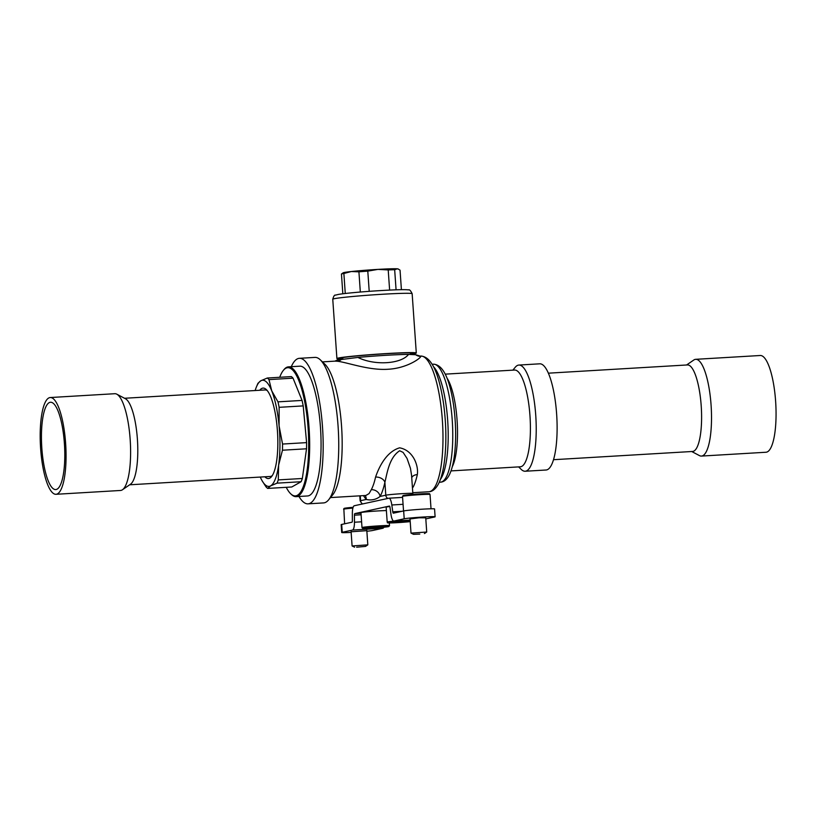 <?xml version="1.0" encoding="UTF-8"?>
<svg xmlns="http://www.w3.org/2000/svg" width="816" height="816" viewBox="0 0 816 816"><rect width="100%" height="100%" fill="white"/><g stroke="black" fill="none" stroke-linecap="round" stroke-linejoin="round"><path stroke-width="1.22" d="M361.998 527.575L362.63 528.319L366.037 528.411L379.868 527.595A13.005 0.51 176 0 0 388.141 526.371A13.005 0.51 176 0 0 371.77 527.187A13.005 0.51 176 0 0 363.487 528.411A13.005 0.51 176 0 0 379.858 527.595L388.844 526.534L389.518 525.647A13.79 0.541 -4 0 0 371.464 526.391A13.79 0.541 -4 0 0 361.998 527.575L360.958 512.642A13.79 0.541 -4 0 1 370.423 511.469A13.79 0.541 -4 0 1 386.386 510.581M382.235 526.861L369.393 527.921L382.235 526.861M425.738 517.834L419.006 517.793L410.02 518.935M351.104 531.777L366.823 530.675M341.71 532.501L341.159 524.647A15.759 0.622 -4 0 1 341.69 524.443L342.241 532.297A15.759 0.622 176 0 0 341.71 532.501A15.759 0.622 176 0 0 351.145 532.409M366.863 531.247A15.759 0.622 176 0 0 372.616 530.502L382.888 528.258L352.512 530.063A9.853 2.57 -93.4 0 0 354.46 522.23L354.45 515.171A1.969 0.51 86.6 0 1 354.838 513.611L389.446 506.063A1.969 0.51 -93.4 0 0 389.405 506.073M342.241 532.297L352.512 530.063M397.484 520.832A13.79 0.541 -4 0 0 387.192 522.077L386.152 507.154A13.79 0.541 -4 0 1 389.793 506.532M402.115 511.275L392.782 511.826L391.823 504.982A9.853 2.57 86.6 0 0 388.967 498.199A9.853 2.57 86.6 0 0 388.855 498.219L354.287 505.747A9.853 2.57 -93.4 0 0 352.349 513.59L352.359 520.639A1.969 0.51 86.6 0 1 351.971 522.209L341.69 524.443M392.782 511.826A1.969 0.51 -93.4 0 0 393.353 513.182L403.655 510.938L404.206 518.792L393.924 521.036A9.853 2.57 86.6 0 1 393.822 521.047A9.853 2.57 86.6 0 1 390.966 514.264L389.997 507.419A1.969 0.51 -93.4 0 0 389.426 506.063M404.206 518.792A15.759 0.622 -4 0 1 421.413 517.13A15.759 0.622 -4 0 1 435.112 516.793A15.759 0.622 -4 0 1 434.581 516.997L425.809 518.905M383.836 527.238A9.853 2.57 86.6 0 1 382.888 528.258M435.112 516.793L434.561 508.939A15.759 0.622 176 0 0 420.872 509.276A15.759 0.622 176 0 0 403.655 510.938M553.503 459.704L692.59 451.462A43.34 11.312 -93.4 0 0 700.832 401.339A43.34 11.312 -93.4 0 0 687.46 364.936L548.372 373.177M691.703 451.513L699.434 455.593A48.46 12.648 -93.4 0 0 701.444 456.073A48.46 12.648 -93.4 0 0 710.654 400.013A48.46 12.648 -93.4 0 0 695.711 359.315A48.46 12.648 -93.4 0 0 693.773 360.029L686.582 364.987M701.444 456.073L765.979 452.248A48.46 12.648 -93.4 0 0 775.2 396.199A48.46 12.648 -93.4 0 0 760.257 355.501L695.711 359.315M50.255 397.535L114.801 393.71A48.46 12.648 86.6 0 1 116.81 394.189L125.45 398.749A43.34 11.312 86.6 0 1 137.241 437.131A43.34 11.312 86.6 0 1 130.509 484.214L122.461 489.753A48.46 12.648 86.6 0 1 120.533 490.467L55.988 494.292A48.46 12.648 86.6 0 1 40.8 450.891A48.46 12.648 86.6 0 1 50.255 397.535A48.46 12.648 86.6 0 1 65.443 440.926A48.46 12.648 86.6 0 1 55.988 494.292M267.301 390.629A43.34 11.312 -93.4 0 0 265.078 389.946L124.542 398.269M129.662 484.796L270.198 476.473A43.34 11.312 -93.4 0 0 272.33 475.534M116.81 394.189A48.46 12.648 86.6 0 1 129.989 437.111A48.46 12.648 86.6 0 1 122.461 489.753M64.24 441.415A43.738 11.414 86.6 0 1 55.702 489.569A43.738 11.414 86.6 0 1 42.004 450.412A43.738 11.414 86.6 0 1 50.541 402.257A43.738 11.414 86.6 0 1 64.24 441.415M415.701 354.725L420.76 356.306A7.885 7.844 -34.7 0 1 415.701 354.725L408.541 354.43A36.445 1.438 -4 0 0 357.908 357.428C374.371 365.721 401.033 364.12 408.541 354.43M337.722 359.968L357.908 357.428M518.884 365.058L539.764 363.814A53.193 13.882 86.6 0 1 556.624 413.926A53.193 13.882 86.6 0 1 546.047 470.006L525.167 471.24A53.193 13.882 -93.4 0 0 535.735 415.16A53.193 13.882 -93.4 0 0 518.884 365.058A53.193 13.882 -93.4 0 0 515.253 367.251L512.866 370.148M298.962 496.475A72.889 19.013 -93.4 0 0 308.02 503.839A72.889 19.013 -93.4 0 0 322.504 426.982A72.889 19.013 -93.4 0 0 299.401 358.316A72.889 19.013 -93.4 0 0 291.281 366.69M283.387 370.342L284.039 369.536A65.005 16.963 86.6 0 1 288.476 366.853L299.87 366.18A65.005 16.963 86.6 0 1 321.055 447.158A65.005 16.963 86.6 0 1 307.55 495.965L296.157 496.648A65.005 16.963 86.6 0 1 291.445 494.496L290.69 493.782A64.219 16.759 -93.4 0 0 308.693 447.678A64.219 16.759 -93.4 0 0 300.645 385.591A64.219 16.759 -93.4 0 0 283.387 370.342A64.219 16.759 -93.4 0 0 279.715 377.288M365.843 495.475L369.036 493.629L371.3 489.692A67.963 17.728 -93.4 0 0 375.574 477.064C378.604 468.211 385.866 451.84 399.626 447.831C413.324 450.34 418.71 465.834 417.333 474.586A67.963 17.728 86.6 0 1 413.069 487.223A7.885 6.997 -151.9 0 0 412.406 487.285M411.733 477.615A7.885 5.61 -167.5 0 1 417.333 474.586M411.57 475.381L410.458 468.302L407.041 458.439L403.104 452.39L399.636 450.758C389.263 457.531 387.233 472.739 384.897 482.327A75.847 19.788 86.6 0 1 380.134 496.434C376.054 499.606 371.433 500.616 366.262 499.453A75.847 19.788 86.6 0 1 363.508 495.618M375.574 477.064A7.885 5.61 -167.5 0 1 384.897 482.327L385.795 495.2A3.937 3.805 77.7 0 0 387.835 498.433M371.3 489.692A7.885 6.997 -151.9 0 1 380.134 496.434L385.795 495.2A13.79 0.541 -4 0 1 400.86 493.741A13.79 0.541 -4 0 1 412.835 493.445L411.57 475.32M365.201 495.516A7.885 7.222 -41.5 0 1 366.262 499.453L360.601 500.687L360.264 495.812M420.76 356.306C421.199 357.898 407.041 368.332 387.916 369.26C368.924 370.586 347.065 362.273 337.294 361.243A7.885 6.977 96.8 0 0 341.659 359.111M337.294 361.243L334.937 361.141L337.64 359.836M518.599 466.895L521.312 469.486A53.193 13.882 -93.4 0 0 525.167 471.24M308.02 503.839L323.585 502.911A72.889 19.013 -93.4 0 0 328.552 499.902A72.889 19.013 -93.4 0 0 338.069 426.054A72.889 19.013 -93.4 0 0 320.26 359.795A72.889 19.013 -93.4 0 0 314.966 357.398L299.401 358.316M328.552 499.902L332.673 494.904A67.963 17.728 -93.4 0 0 341.547 426.054A67.963 17.728 -93.4 0 0 324.941 364.273L320.26 359.795M451.013 470.903L520.333 466.793A48.46 12.648 -93.4 0 0 529.961 415.691A48.46 12.648 -93.4 0 0 514.6 370.046L445.281 374.146M401.411 289.68L400.044 270.167L398.106 268.954A27.581 1.091 176 0 0 397.28 268.811A27.581 1.091 176 0 0 377.92 269.392A27.581 1.091 176 0 0 351.319 271.524A27.581 1.091 176 0 0 343.22 272.789L341.455 274.003A29.549 1.163 176 0 1 343.873 273.482L345.27 293.485M398.606 269.198L397.28 268.811L394.669 269.729A29.549 1.163 176 0 0 388.212 269.923L377.92 269.392L367.792 271.126A29.549 1.163 176 0 0 358.918 271.84L351.319 271.524L343.873 273.482M342.761 357.632L342.853 358.958A39.79 1.571 -4 0 1 336.906 358.55A39.79 1.571 -4 0 1 387.07 353.532A39.79 1.571 -4 0 1 416.293 353.002A39.79 1.571 -4 0 1 410.458 354.236M342.832 358.642A36.251 1.428 -4 0 1 340.466 358.244A36.251 1.428 -4 0 1 386.141 353.726A36.251 1.428 -4 0 1 412.723 353.195A36.251 1.428 -4 0 1 410.438 353.92M394.669 269.729L396.076 289.823M389.62 290.088L388.212 269.923M342.832 293.78L341.455 274.003M367.792 271.126L369.209 291.343M360.325 292.036L358.918 271.84M255.153 390.538A53.193 13.882 86.6 0 1 256.479 386.784A53.193 13.882 86.6 0 1 260.865 380.756A53.193 13.882 86.6 0 1 271.728 390.823A53.193 13.882 86.6 0 1 279.082 425.789A53.193 13.882 86.6 0 1 278.623 465.161A53.193 13.882 86.6 0 1 270.616 485.887A53.193 13.882 86.6 0 1 262.038 480.624A53.193 13.882 86.6 0 1 260.273 477.064M259.743 390.262A45.308 11.822 86.6 0 1 266.353 389.589A45.308 11.822 86.6 0 1 277.828 444.526A45.308 11.822 86.6 0 1 271.514 476.677A45.308 11.822 86.6 0 1 264.863 476.789M262.201 480.91L266.006 486.836A56.345 14.698 86.6 0 0 267.709 488.417L270.616 485.887L277.032 483.154L301.094 481.726A56.345 14.698 86.6 0 0 302.348 478.482L306.53 448.79A56.345 14.698 86.6 0 0 306.602 442.619L303.205 405.899A56.345 14.698 86.6 0 0 302.053 400.421L293.046 378.175A56.345 14.698 86.6 0 0 291.353 376.594L267.281 378.022A56.345 14.698 86.6 0 1 268.984 379.603L293.046 378.175M302.348 478.482L278.287 479.91A56.345 14.698 86.6 0 1 277.032 483.154M278.287 479.91L278.623 465.161L282.469 450.218L306.53 448.79M306.602 442.619L282.54 444.047A56.345 14.698 86.6 0 1 282.469 450.218M282.54 444.047L279.082 425.789L279.133 407.327L303.205 405.899M302.053 400.421L277.981 401.849A56.345 14.698 86.6 0 1 279.133 407.327M277.981 401.849L271.728 390.823L268.984 379.603M267.281 378.022L260.865 380.756L257.958 383.285A56.345 14.698 86.6 0 0 257.683 383.928L256.479 386.784M286.232 487.315A64.219 16.759 -93.4 0 0 290.69 493.782M267.709 488.417L291.771 486.989L301.094 481.726M288.476 366.853A65.005 16.963 86.6 0 1 309.662 447.831A65.005 16.963 86.6 0 1 296.157 496.648M356.633 547.189L365.517 546.414L356.633 547.189M351.084 531.461L352.094 545.955L367.812 544.853L365.517 546.414M419.781 534.092L413.498 534.327L419.781 534.092M413.498 534.327L411.009 533.113L426.717 532.032L425.717 517.517M407.623 521.383L394.393 522.413L407.623 521.383M354.46 522.23L361.6 521.801M361.111 514.774L354.45 515.171M354.838 513.611L360.998 513.244M393.822 521.047L410.101 520.088L393.924 521.036M391.823 504.982L403.073 504.308M362.651 503.931A3.937 3.805 -102.3 0 1 360.601 500.687A13.79 0.541 -4 0 0 360.131 500.861L362.141 504.043M420.811 356.062C431.236 356.592 438.794 372.3 443.486 403.175C446.015 421.617 446.525 439.314 444.995 456.266C443.863 468.139 441.731 477.268 438.58 483.674C435.744 488.957 432.5 491.65 428.849 491.752A67.963 17.728 -93.4 0 0 442.354 420.087A67.963 17.728 -93.4 0 0 420.811 356.062L420.118 356.102M433.745 366.945A59.099 15.422 86.6 0 1 447.658 420.128A59.099 15.422 86.6 0 1 440.405 479.42M433.48 364.191C442.894 364.67 449.606 378.359 453.594 405.246C455.777 421.178 456.215 436.468 454.9 451.115C453.951 461.111 452.156 468.904 449.524 474.494C447.066 479.42 444.047 481.981 440.467 482.174A59.099 15.422 -93.4 0 0 452.217 419.863A59.099 15.422 -93.4 0 0 433.48 364.191L432.276 364.262M447.076 378.216A48.46 12.648 86.6 0 1 457.062 420.016A48.46 12.648 86.6 0 1 452.309 466.65M332.755 299.248C333.652 296.126 334.55 294.749 335.427 295.147L338.477 294.403C346.025 293.158 362.987 291.72 374.697 290.955C394.179 289.711 405.45 289.364 408.51 289.915C409.418 289.323 410.632 290.588 412.151 293.699A39.79 1.571 176 0 0 382.928 294.229A39.79 1.571 176 0 0 332.755 299.248L336.906 358.55M348.422 508.501A13.005 0.51 -4 0 1 353.124 507.307L343.832 508.633L344.617 523.811M352.889 508.093A13.79 0.541 176 0 0 343.607 509.255M407.337 495.659A13.005 0.51 -4 0 1 403.838 495.373A13.005 0.51 -4 0 1 414.283 494.292A13.005 0.51 -4 0 1 427.87 493.619A13.005 0.51 -4 0 1 425.156 494.414M402.512 496.414L403.033 495.587L414.283 494.292C428.012 493.272 430.399 493.741 429.4 493.741L430.032 494.486A13.79 0.541 176 0 0 414.222 495.047A13.79 0.541 176 0 0 402.512 496.414L403.532 510.959M410.152 520.894A13.005 0.51 176 0 0 392.078 522.148A13.005 0.51 176 0 0 391.343 522.923A13.005 0.51 176 0 0 410.203 521.618L391.313 522.923C384.673 522.689 389.079 523.209 387.192 522.077M389.518 525.647L389.324 522.944M388.967 498.199L402.584 497.393M360.131 500.861L359.785 495.832M334.937 361.141L322.442 361.886M428.849 491.752L412.784 492.701M365.69 495.485L330.48 497.576M440.467 482.174L439.253 482.256M412.794 494.404L412.835 493.445M410.366 352.91L410.468 354.44M412.151 293.699L416.293 353.002M262.038 480.624L262.415 481.307M366.802 530.359L367.812 544.853M354.583 547.179L352.114 545.975M409.999 518.619L411.009 533.113M430.032 494.486L431.032 508.796M424.432 533.562L426.717 532.032"/></g></svg>
